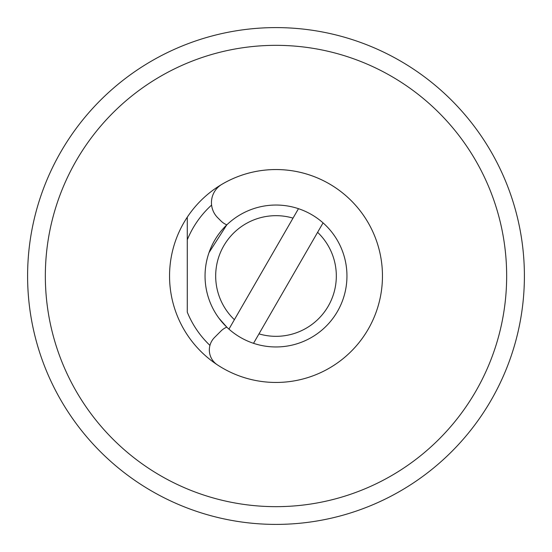 <?xml version="1.0" encoding="UTF-8"?>
<svg xmlns="http://www.w3.org/2000/svg" width="552" height="552" viewBox="0 0 552 552"><rect width="100%" height="100%" fill="white"/><g stroke="black" fill="none" stroke-linecap="round" stroke-linejoin="round"><path stroke-width="0.83" d="M45.34 276A230.66 230.66 0 0 0 276 506.66A230.66 230.66 0 0 0 506.66 276A230.66 230.66 0 0 0 276 45.34A230.66 230.66 0 0 0 45.34 276M187.287 217.157A106.46 106.46 0 0 1 382.46 276A106.46 106.46 0 0 1 187.287 334.843A106.46 106.46 0 0 1 187.287 217.157L187.287 239.809L187.287 217.157M27.6 276A248.4 248.4 0 0 1 276 27.6A248.4 248.4 0 0 1 524.4 276A248.4 248.4 0 0 1 276 524.4A248.4 248.4 0 0 1 27.6 276M209.946 345.407A95.813 95.813 0 0 1 187.287 312.19L187.287 239.809A95.813 95.813 0 0 1 211.595 205.068M226.81 224.843L208.966 252.685L226.81 224.843A17.74 17.74 0 0 1 220.952 220.952L217.688 217.688A21.293 21.293 0 0 1 221.932 184.292A106.46 106.46 0 0 1 382.46 276A106.46 106.46 0 0 1 217.302 364.81A17.74 17.74 0 0 1 214.535 337.465L220.952 331.048A17.74 17.74 0 0 1 226.81 327.157L218.951 318.214L226.81 327.157M192.213 509.841A248.4 248.4 0 0 1 115.382 465.488M323.058 222.877A70.973 70.973 0 0 1 253.527 343.316L258.978 333.877A60.327 60.327 0 0 0 317.607 232.323L323.058 222.877A70.973 70.973 0 0 0 298.473 208.684L293.022 218.123A60.327 60.327 0 0 0 234.393 319.677L228.942 329.123A70.973 70.973 0 0 1 298.473 208.684M293.022 218.123L234.393 319.677M228.942 329.123A70.973 70.973 0 0 0 253.527 343.316L317.607 232.323"/></g></svg>
